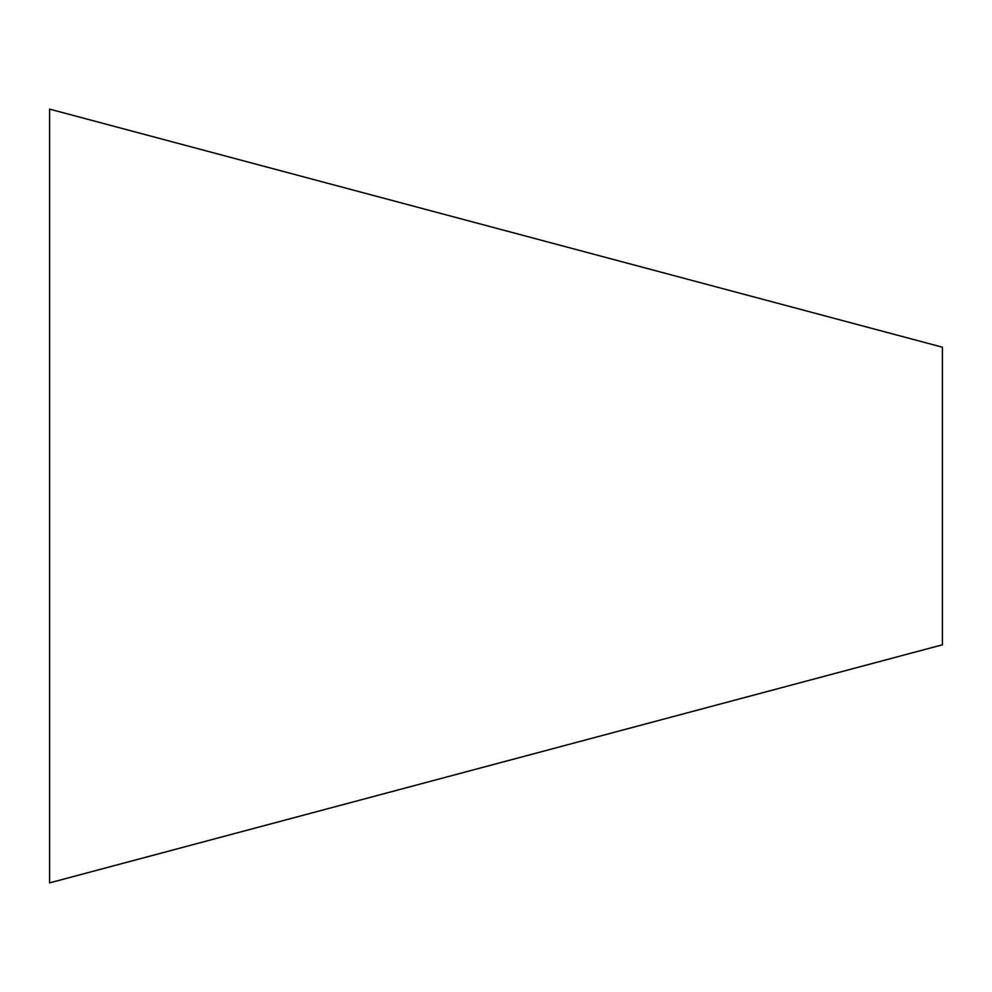 <?xml version="1.0" encoding="UTF-8"?>
<svg xmlns="http://www.w3.org/2000/svg" width="992" height="992" viewBox="0 0 992 992"><rect width="100%" height="100%" fill="white"/><g stroke="black" fill="none" stroke-linecap="round" stroke-linejoin="round"><path stroke-width="1.49" d="M942.4 347.2L942.4 644.8L49.6 882.88L49.6 109.12L942.4 347.2"/></g></svg>
